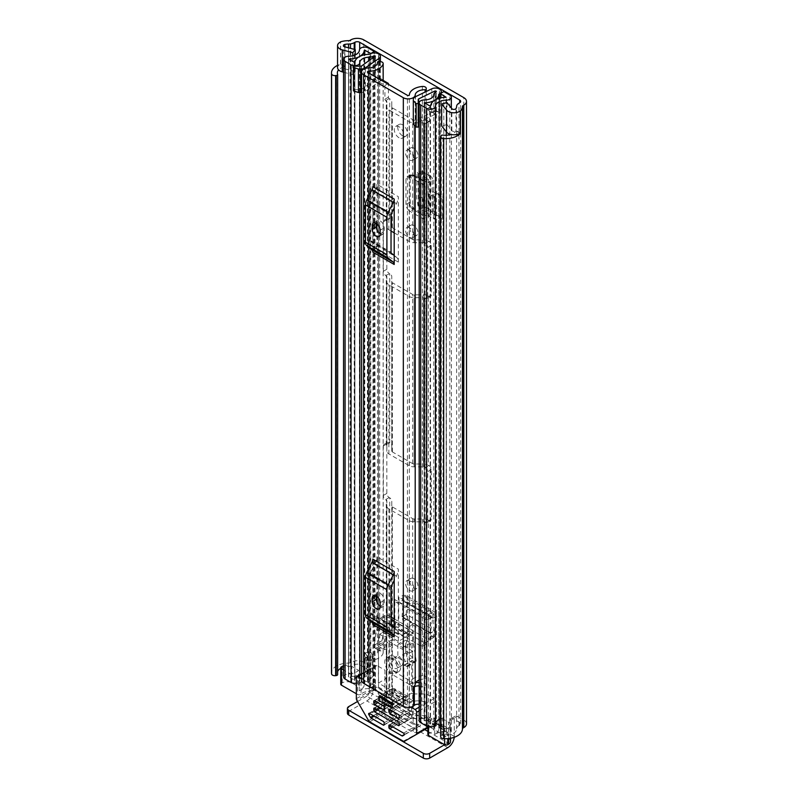 <?xml version="1.0" encoding="UTF-8"?>
<svg xmlns="http://www.w3.org/2000/svg" width="798" height="798" viewBox="0 0 798 798"><rect width="100%" height="100%" fill="white"/><g stroke="black" fill="none" stroke-linecap="round" stroke-linejoin="round"><path stroke-width="0.6" stroke-dasharray="3.99 2.99" d="M409.673 581.034A5.835 3.372 -120 0 0 406.761 580.745A5.835 3.372 -120 0 0 405.863 585.413A5.835 3.372 -120 0 0 409.673 590.56A5.835 3.372 -120 0 0 412.596 590.849A5.835 3.372 -120 0 0 413.484 586.171A5.835 3.372 -120 0 0 409.673 581.034M413.803 578.65A5.835 3.372 -120 0 0 410.88 578.36A5.835 3.372 -120 0 0 409.992 583.039A5.835 3.372 -120 0 0 413.803 588.176A5.835 3.372 -120 0 0 416.726 588.465A5.835 3.372 -120 0 0 417.613 583.787A5.835 3.372 -120 0 0 413.803 578.65M432.716 213.485L432.716 191.49L442.531 197.156L442.531 219.151L432.716 213.485L443.957 218.333L443.957 196.338L432.716 191.49M450.152 720.614A4.489 2.594 60 0 1 451.079 718.559A4.489 2.594 60 0 1 453.324 718.789L457.454 716.405A4.489 2.594 -120 0 0 455.209 716.185A4.489 2.594 -120 0 0 454.281 718.24L450.152 720.614L450.152 738.768L369.205 692.026L369.205 673.881L373.324 671.497L373.324 689.642A9.207 5.317 -60 0 1 366.821 700.913L348.726 711.367L348.726 706.599M373.324 671.497A4.489 2.594 -120 0 0 370.152 666.001L363.798 662.33A9.207 5.317 0 0 0 350.791 662.33L350.093 662.739A2.244 1.297 180 0 1 348.507 663.118A17.057 9.845 0 0 0 331.499 672.963M457.454 716.405L463.798 720.065L463.798 97.635M454.232 737.292A9.207 5.317 120 0 0 454.281 736.384L454.281 718.24M405.953 204.418L405.953 179.181L409.234 177.405L410.431 174.852L413.145 175.151L423.548 180.597L423.548 214.871A5.835 3.372 0 0 0 422.282 216.966A5.835 3.372 0 0 0 423.987 219.35L423.987 185.076A5.835 3.372 180 0 1 422.282 182.692A5.835 3.372 180 0 1 423.548 180.597L428.117 182.692L428.117 216.966L423.957 214.562L426.391 212.787L426.142 211.789L420.237 209.186L420.237 175.67L418.351 174.183L418.351 207.42L420.237 209.186L423.957 206.602L429.404 208.996L426.142 211.789L426.391 178.553L423.957 180.298L413.933 175.111L411.409 174.922L410.222 177.485L410.222 201.515C410.441 204.258 411.678 206.473 413.933 208.168L423.957 214.562L423.06 215.151L413.145 209.425C410.79 207.779 409.484 205.515 409.234 202.652L405.953 204.418C406.202 207.29 407.499 209.545 409.863 211.191L413.145 209.425M413.803 157.665A5.835 3.372 -120 0 0 416.726 157.944A5.835 3.372 -120 0 0 417.613 153.276A5.835 3.372 -120 0 0 413.803 148.129A5.835 3.372 -120 0 0 410.88 147.839A5.835 3.372 -120 0 0 409.992 152.518A5.835 3.372 -120 0 0 413.803 157.665M413.803 235.011A5.835 3.372 -120 0 0 416.726 235.29A5.835 3.372 -120 0 0 417.613 230.622A5.835 3.372 -120 0 0 413.803 225.475A5.835 3.372 -120 0 0 410.88 225.186A5.835 3.372 -120 0 0 409.992 229.864A5.835 3.372 -120 0 0 413.803 235.011M428.646 614.33L432.586 612.555L435.489 612.495L436.845 616.525L434.501 630.62L430.322 633.452L431.03 637.841L430.601 639.687L427.868 639.368L407.778 627.757L403.279 621.822L402.102 617.163L406.262 614.31L434.431 630.58L435.07 634.51L434.631 636.355L431.908 636.036L411.808 624.425L407.309 618.49L406.262 614.31L402.052 616.505L403.219 601.123L402.471 600.455L398.96 601.991L398.96 597.193L428.646 614.33L428.646 640.555L427.628 643.048L424.676 642.879L420.546 645.821L423.499 646.001L424.516 643.497L424.516 616.714L394.83 599.577A5.835 3.372 120 0 0 396.047 602.241A5.835 3.372 120 0 0 398.481 602.201L398.96 623.418L394.83 626.36L394.83 599.577M420.546 645.821L398.801 633.273L402.93 630.32C400.536 628.644 399.209 626.35 398.96 623.418M402.93 630.32L424.676 642.879M409.673 227.859A5.835 3.372 -120 0 0 406.761 227.57A5.835 3.372 -120 0 0 405.863 232.248A5.835 3.372 -120 0 0 409.673 237.385A5.835 3.372 -120 0 0 412.596 237.674A5.835 3.372 -120 0 0 413.484 233.006A5.835 3.372 -120 0 0 409.673 227.859M409.673 150.513A5.835 3.372 -120 0 0 406.761 150.224A5.835 3.372 -120 0 0 405.863 154.902A5.835 3.372 -120 0 0 409.673 160.039A5.835 3.372 -120 0 0 412.596 160.328A5.835 3.372 -120 0 0 413.484 155.66A5.835 3.372 -120 0 0 409.673 150.513M394.83 626.36C395.09 629.293 396.406 631.597 398.801 633.273M434.282 197.156L435.06 196.707L428.885 194.044L434.282 197.156L434.282 219.151L435.06 218.702L428.885 216.039L434.282 219.151M428.885 194.044L428.885 216.039M423.987 185.076L409.863 176.917L407.14 176.617L405.953 179.181M423.987 219.35L409.863 211.191M440.646 736.734A3.372 1.945 180 0 1 440.715 736.325L440.845 735.995A1.796 1.037 180 0 1 442.97 735.197L443.04 735.207A11.222 6.484 0 0 0 456.606 728.883A8.08 4.668 180 0 1 458.98 725.601L459.678 725.202A3.372 1.945 0 0 0 460.665 723.826A3.372 1.945 0 0 0 459.678 722.449L453.324 718.789M370.152 666.001L366.023 668.385L359.679 664.714A3.372 1.945 0 0 0 354.911 664.714L354.212 665.123A8.08 4.668 180 0 1 348.526 666.49A11.222 6.484 0 0 0 340.756 668.305M366.023 668.385A4.489 2.594 60 0 1 369.205 673.881M460.247 132.987L455.997 130.543A2.244 1.297 180 0 1 452.286 131.032A2.244 1.297 180 0 1 451.838 130.663L446.98 124.578L446.98 102.583M343.559 72.209L352.786 74.673L355.23 71.611L344.696 68.798A2.244 1.297 180 0 1 344.048 68.538A2.244 1.297 180 0 1 343.389 67.63A2.244 1.297 180 0 1 344.906 66.404L340.656 63.95A8.08 4.668 0 0 0 337.554 67.63M340.656 63.95L340.656 41.955M337.644 671.477A11.222 6.484 0 0 0 337.335 672.963A11.222 6.484 0 0 0 337.584 674.32L337.604 74.284L337.584 674.32M344.906 46.863L344.906 66.763A11.222 6.484 0 0 0 338.591 69.915M455.997 108.548L455.997 130.912A11.222 6.484 0 0 1 450.87 134.453M344.906 66.763L340.487 64.219A17.057 9.845 0 0 0 337.554 65.366M340.487 64.219L340.487 42.035M466.501 723.826A9.207 5.317 0 0 0 463.798 720.065M369.205 692.026A3.372 1.945 -60 0 1 366.821 696.155L424.755 729.601M427.868 731.397L447.768 742.888A3.372 1.945 120 0 0 450.152 738.768M357.534 701.512L366.821 696.155M447.768 742.888L444.586 744.724M347.409 713.193A4.489 2.594 180 0 1 348.726 711.367M459.957 133.196L455.997 130.912M446.98 124.578L441.673 125.984M355.23 71.611L355.23 54.912M352.786 74.673L352.786 55.75M409.234 177.405L409.234 178.014L410.222 177.485M410.222 201.515L409.234 202.652M423.06 180.877L412.945 175.65L410.421 175.46L409.234 178.014M409.234 202.044C409.454 204.787 410.691 207.001 412.945 208.697L423.06 215.151M428.117 216.966L430.96 214.881L432.466 212.368L429.404 208.996L429.404 174.882L426.142 177.675L420.237 175.67L423.957 173.036L423.957 206.413L422.391 197.385L422.391 173.326L422.84 171.181L423.957 173.216L423.439 173.306L429.404 174.882L432.466 178.163L430.96 180.647L428.117 182.692M423.957 206.602L418.351 207.42L416.666 198.054L417.125 171.849L418.351 174.183L423.957 173.216M422.391 173.326L416.666 173.994M426.142 177.675L426.142 211.789M435.06 196.707L435.06 218.702M442.531 197.156L443.957 196.338M442.531 219.151L443.957 218.333M398.481 602.201L428.167 619.338A5.835 3.372 -60 0 1 425.723 619.378A5.835 3.372 -60 0 1 424.516 616.714M428.167 619.338L432.117 617.562L432.765 618.181L430.331 632.834L402.052 616.505L402.102 617.163L430.322 633.452L430.331 632.834L434.431 630.58M398.96 597.193L398.96 601.991M406.182 614.27L407.299 599.468L436.845 616.525L432.765 618.181L403.219 601.123L432.765 618.181M435.489 612.495L405.873 595.398L407.299 599.468L403.219 601.123M405.873 595.398L402.95 595.448L399.439 596.984M372.776 252.098L372.776 243.091L396.466 257.275A11.222 6.484 -60 0 1 398.322 262.093L398.322 196.647A11.222 6.484 -60 0 1 396.466 203.61L394.202 208.049M396.466 203.61L375.04 191.241L372.776 195.68L372.776 243.091L369.973 240.846A2.244 1.297 -60 0 1 369.594 239.879L391.03 252.258M391.03 214.911L369.594 202.542A2.244 1.297 -60 0 1 369.973 201.156L372.776 195.68L372.776 186.662M372.776 624.535L372.776 615.517L396.466 629.702A11.222 6.484 -60 0 1 398.322 634.52L398.322 569.084A11.222 6.484 -60 0 1 396.466 576.046L394.202 580.485M396.466 576.046L375.04 563.677L372.776 568.106L372.776 615.517L369.973 613.283A2.244 1.297 -60 0 1 369.594 612.315L391.03 624.684M391.03 587.348L369.594 574.979A2.244 1.297 -60 0 1 369.973 573.582L372.776 568.106L372.776 559.099M398.322 262.093L376.895 249.714L376.895 229.605M376.895 223.859L376.895 184.278L398.322 196.647M368.526 679.836L368.526 661.502A10.514 6.075 180 0 0 372.995 656.535A10.514 6.075 180 0 0 372.257 654.3L372.257 672.634A10.514 6.075 180 0 1 372.995 674.869A10.514 6.075 180 0 1 368.526 679.836A1.127 0.648 0 0 0 367.768 680.933L407.449 703.846A1.127 0.648 0 0 0 409.364 703.417L409.364 685.083L413.673 687.577M398.322 634.52L376.895 622.151L376.895 602.031M376.895 596.286L376.895 556.715L398.322 569.084M379.698 61.576L379.698 650.839A3.372 1.945 0 0 1 383.19 652.774A3.372 1.945 0 0 1 383.15 653.073A15.381 8.878 180 0 1 368.526 660.584L368.526 661.502L364.217 659.018L364.217 658.101L368.526 660.584L368.526 72.867M415.748 682.639A10.514 6.075 0 0 0 409.364 685.083L409.364 684.165A15.381 8.878 180 0 1 422.381 675.726A3.372 1.945 0 0 1 426.262 677.652L426.262 677.711A3.372 1.945 0 0 0 426.262 677.652M413.673 686.659L409.364 684.165L409.364 94.912M379.698 650.839L378.571 650.859A1.127 0.648 0 0 0 377.484 651.507A9.536 5.506 180 0 1 377.494 651.717A9.536 5.506 180 0 1 368.307 657.223A6.963 4.02 0 0 0 364.217 658.101M419.179 680.026A9.536 5.506 180 0 1 425.065 678.998A1.127 0.648 0 0 0 426.222 678.37L426.262 677.711M366.831 673.871L365.075 671.317L365.075 652.983L366.831 655.547L366.831 673.871A4.489 2.594 180 0 1 367.14 674.829A4.489 2.594 180 0 1 365.165 676.973L364.217 677.342A6.963 4.02 0 0 0 361.604 680.485M365.075 671.317L370.501 670.071L372.257 672.634M419.179 685.971A4.489 2.594 0 0 1 419.688 686.061L424.117 687.078L426.272 683.946L421.843 682.928L421.843 701.262A10.514 6.075 0 0 0 409.364 703.417M421.843 701.262L426.272 702.27L424.117 705.402L419.688 704.395A4.489 2.594 0 0 0 419.179 704.295M364.217 677.342L364.217 659.018L365.165 658.649L365.165 676.973M424.117 687.078L424.117 705.402M426.272 683.946L426.272 702.27M421.843 682.928A10.514 6.075 0 0 0 419.179 682.549M366.831 655.547A4.489 2.594 180 0 1 367.14 656.495A4.489 2.594 180 0 1 365.165 658.649M372.257 654.3L370.501 651.747L370.501 670.071M365.075 652.983L370.501 651.747M394.202 255.46L396.466 257.275M376.895 249.714A11.222 6.484 120 0 0 375.04 244.896M375.04 191.241A11.222 6.484 120 0 0 376.895 184.278M380.147 233.714A5.616 3.242 -120 0 0 383.12 234.093A5.616 3.242 -120 0 0 384.277 231.52L384.277 227.859A5.616 3.242 -120 0 0 381.833 222.213A5.616 3.242 -120 0 0 377.504 220.707A5.616 3.242 -120 0 0 376.347 223.28L376.347 223.46M369.594 202.542L369.594 239.879M394.202 627.896L396.466 629.702M376.895 622.151A11.222 6.484 120 0 0 375.04 617.333M375.04 563.677A11.222 6.484 120 0 0 376.895 556.715M380.147 606.151A5.616 3.242 -120 0 0 383.12 606.53A5.616 3.242 -120 0 0 384.277 603.956L384.277 600.295A5.616 3.242 -120 0 0 381.833 594.64A5.616 3.242 -120 0 0 377.504 593.143A5.616 3.242 -120 0 0 376.347 595.707L376.347 595.897M369.594 574.979L369.594 612.315M402.531 135.76A6.733 3.89 60 0 1 398.132 129.825A6.733 3.89 60 0 1 399.17 124.428A6.733 3.89 60 0 1 402.531 124.757A6.733 3.89 60 0 1 406.93 130.692A6.733 3.89 60 0 1 405.903 136.089A6.733 3.89 60 0 1 402.531 135.76M399.04 137.775A6.733 3.89 60 0 1 394.641 131.84A6.733 3.89 60 0 1 395.678 126.443A6.733 3.89 60 0 1 399.04 126.772A6.733 3.89 60 0 1 403.439 132.707A6.733 3.89 60 0 1 402.411 138.104A6.733 3.89 60 0 1 399.04 137.775M394.202 232.856L409.204 241.515A6.963 4.02 0 0 0 414.122 242.692L423.419 242.692A2.025 1.167 180 0 1 424.845 243.031L425.394 243.35A3.372 1.945 60 0 1 427.768 247.47L427.768 296.956A3.372 1.945 60 0 1 427.07 298.502A3.372 1.945 60 0 1 425.394 298.332L424.845 298.013A2.025 1.167 0 0 0 423.419 297.674L414.122 297.674A6.963 4.02 180 0 1 409.204 296.497L388.885 284.766A6.963 4.02 180 0 1 386.84 281.923L386.84 276.557A2.025 1.167 0 0 0 386.252 275.739L385.703 275.42A3.372 1.945 60 0 1 383.329 271.3L383.329 221.814A3.372 1.945 60 0 1 384.028 220.268A3.372 1.945 60 0 1 385.703 220.438L386.252 220.747A2.025 1.167 180 0 1 386.84 221.575L386.84 101.705A2.025 1.167 0 0 0 386.252 100.877L385.703 100.568A1.127 0.648 60 0 1 384.915 99.191L384.915 85.446L378.88 81.965L382.372 79.581L383.19 80.418M386.84 445.733L386.84 451.099A6.963 4.02 0 0 0 388.885 453.942L409.204 465.673A6.963 4.02 0 0 0 414.122 466.85L423.419 466.85A2.025 1.167 180 0 1 424.845 467.189L425.394 467.498A3.372 1.945 60 0 1 427.768 471.628L427.768 521.114A3.372 1.945 60 0 1 427.07 522.65A3.372 1.945 60 0 1 425.394 522.49L424.845 522.171A2.025 1.167 0 0 0 423.419 521.832L414.122 521.832A6.963 4.02 180 0 1 409.204 520.655L388.885 508.925A6.963 4.02 180 0 1 386.84 506.082L386.84 500.715A2.025 1.167 0 0 0 386.252 499.887L385.703 499.578A3.372 1.945 60 0 1 383.329 495.458L383.329 445.962A3.372 1.945 60 0 1 384.028 444.426A3.372 1.945 60 0 1 385.703 444.596L386.252 444.905A2.025 1.167 180 0 1 386.84 445.733L386.84 276.557M386.84 221.575L386.84 226.941A6.963 4.02 0 0 0 388.885 229.784L391.03 231.021M434.94 92.588L434.94 114.463L435.848 114.483L426.182 109.276L426.182 123.022A1.127 0.648 60 0 1 425.394 123.481L424.845 123.161A2.025 1.167 0 0 0 423.419 122.822L414.122 122.822A6.963 4.02 180 0 1 409.204 121.645L388.885 109.915A6.963 4.02 180 0 1 386.84 107.072L386.84 101.705M370.781 53.606L370.781 687.627L364.377 684.235A15.94 9.197 180 0 1 359.22 690.859L359.24 690.859A14.254 8.229 180 0 1 369.294 688.544L370.242 688.046A5.835 3.372 180 0 1 378.501 688.046L389.743 694.539A6.963 4.02 180 0 1 391.778 697.382L391.778 702.749A2.025 1.167 0 0 0 392.377 703.577L412.696 715.307A2.025 1.167 0 0 0 414.122 715.646L423.419 715.646A6.963 4.02 180 0 1 428.336 716.823L428.336 520.156L428.885 520.476A3.372 1.945 -120 0 0 430.561 520.635A3.372 1.945 -120 0 0 431.259 519.099L431.259 469.613A3.372 1.945 -120 0 0 428.885 465.483L428.336 465.174L428.336 295.998A6.963 4.02 0 0 0 423.419 294.821L414.122 294.821A2.025 1.167 180 0 1 412.696 294.482L392.377 282.751A2.025 1.167 180 0 1 391.778 281.923L391.778 276.557A6.963 4.02 0 0 0 389.743 273.714L385.703 275.42M385.703 444.596L389.743 442.89A6.963 4.02 180 0 1 391.778 445.733L391.778 451.099A2.025 1.167 0 0 0 392.377 451.927L412.696 463.658A2.025 1.167 0 0 0 414.122 463.997L423.419 463.997A6.963 4.02 180 0 1 428.336 465.174M385.703 220.438L389.743 218.732A6.963 4.02 180 0 1 391.778 221.575L391.778 226.941A2.025 1.167 0 0 0 392.377 227.769L412.696 239.5A2.025 1.167 0 0 0 414.122 239.839L423.419 239.839A6.963 4.02 180 0 1 428.336 241.016L428.336 121.146L428.885 121.466A1.127 0.648 -120 0 0 429.673 121.007L429.673 107.261L439.339 112.468L439.339 89.007M428.336 121.146A6.963 4.02 0 0 0 423.419 119.969L414.122 119.969A2.025 1.167 180 0 1 412.696 119.63L392.377 107.9A2.025 1.167 180 0 1 391.778 107.072L391.778 101.705A6.963 4.02 0 0 0 389.743 98.862L389.205 98.553A1.127 0.648 -120 0 1 388.407 97.176L388.407 84.349M375.25 56.588L375.25 79.501L378.88 81.596M361.025 694.15A2.244 1.297 180 0 1 357.484 694.43L357.484 677.931A2.244 1.297 0 0 0 361.025 677.652L361.025 694.15A9.317 5.377 180 0 1 369.245 691.387A5.167 2.983 0 0 0 372.945 690.519L373.733 690.061A0.898 0.519 180 0 1 375 690.061L386.252 696.554A2.025 1.167 180 0 1 386.84 697.382L386.84 500.715M389.205 218.423A3.372 1.945 -120 0 0 387.519 218.253A3.372 1.945 -120 0 0 386.821 219.789L386.821 269.285A3.372 1.945 -120 0 0 389.205 273.405M382.372 79.581L378.741 77.486A5.616 3.242 180 0 1 380.387 79.77A5.616 3.242 180 0 1 379.998 80.957A5.616 3.242 180 0 1 379.07 81.855L365.394 91.261A6.065 3.501 180 0 1 361.604 92.478M389.205 442.581A3.372 1.945 -120 0 0 387.519 442.411A3.372 1.945 -120 0 0 386.821 443.947L386.821 493.433A3.372 1.945 -120 0 0 389.205 497.563L389.743 497.872A6.963 4.02 0 0 1 391.778 500.715L391.778 697.382L386.84 697.382L386.84 702.749L386.84 506.082M428.336 520.156A6.963 4.02 0 0 0 423.419 518.979L414.122 518.979A2.025 1.167 180 0 1 412.696 518.64L392.377 506.91A2.025 1.167 180 0 1 391.778 506.082L391.778 702.749L386.84 702.749A6.963 4.02 0 0 0 388.885 705.592L409.204 717.322A6.963 4.02 0 0 0 414.122 718.499L423.419 718.499A2.025 1.167 180 0 1 424.845 718.838L436.097 725.332A0.898 0.519 180 0 1 436.097 726.06L435.309 726.519A5.167 2.983 0 0 0 433.793 728.624A5.167 2.983 0 0 0 433.793 728.654A9.317 5.377 180 0 1 433.793 728.704A9.317 5.377 180 0 1 429.025 733.402L429.025 716.903A2.244 1.297 0 0 0 427.868 718.04A2.244 1.297 0 0 0 428.526 718.958L428.526 726.808M428.336 716.823L439.588 723.317A5.835 3.372 180 0 1 441.294 725.701A5.835 3.372 180 0 1 439.588 728.085L438.73 728.624A14.254 8.229 180 0 1 438.73 728.704A14.254 8.229 180 0 1 434.711 734.439L434.72 734.439A15.94 9.197 180 0 1 446.182 731.467L440.316 727.776L443.808 725.751L443.808 91.59M428.336 295.998L428.885 296.317A3.372 1.945 -120 0 0 430.561 296.477A3.372 1.945 -120 0 0 431.259 294.941L431.259 245.455A3.372 1.945 -120 0 0 428.885 241.325L428.336 241.016M386.84 451.099L386.84 281.923M386.84 226.941L386.84 107.072M391.778 445.733L391.778 276.557M391.778 221.575L391.778 101.705M391.778 451.099L391.778 281.923M391.778 226.941L391.778 107.072M392.297 625.263L388.885 623.298L388.885 641.442L409.204 653.173L409.204 635.028L405.783 633.053L405.783 632.136L392.297 624.345L392.297 625.263L395.788 623.248L395.788 622.33A6.065 3.501 -60 0 1 395.708 623.288A6.065 3.501 -60 0 1 391.499 629.752L384.836 633.602L384.836 629.572L391.499 625.722L404.995 633.512A1.127 0.648 120 0 0 405.783 632.136M392.377 703.577L392.377 639.427L412.696 651.158L412.696 633.014L409.274 631.038L409.274 630.121L395.788 622.33M395.788 623.248L392.377 621.283L388.885 623.298L388.885 508.925M409.274 698.489L409.274 699.218A5.835 3.372 120 0 0 409.234 698.519L412.696 700.454L412.696 682.31L392.377 670.579L388.885 672.594L388.885 690.739L405.783 701.233L405.783 700.504L409.204 702.469L409.204 684.325L388.885 672.594L388.885 641.442L392.377 639.427L392.377 506.91M391.778 506.082L391.778 500.715M392.297 692.714L395.788 690.699L395.788 691.427L409.274 699.218M379.878 695.856L391.658 689.043A5.835 3.372 -60 0 1 394.581 688.764A5.835 3.372 -60 0 1 395.738 690.729A5.835 3.372 -60 0 1 395.788 691.427M388.885 705.592L388.885 690.739L392.377 688.724L395.788 690.699M405.783 700.504L409.234 698.519A5.835 3.372 120 0 0 408.067 696.544A5.835 3.372 120 0 0 405.155 696.834L392.297 704.265M412.696 715.307L412.696 700.454L409.204 702.469L409.204 717.322M405.783 633.053L409.274 631.038M404.995 633.512L398.322 637.363L398.322 641.393L404.995 637.542A6.065 3.501 120 0 0 409.204 631.078A6.065 3.501 120 0 0 409.274 630.121M412.696 518.64L412.696 633.014L409.204 635.028L409.204 520.655M343.559 676.913A5.167 2.983 180 0 1 348.636 673.931A11.002 6.354 0 0 0 350.382 673.831A11.002 6.354 0 0 0 358.432 670.24L358.432 686.739A11.002 6.354 180 0 0 359.439 684.185L359.439 50.025M357.484 677.931L356.018 677.093A14.254 8.229 0 0 0 354.911 680.275A14.254 8.229 0 0 0 354.911 680.355L348.716 676.784A15.94 9.197 0 0 0 354.352 676.125L343.559 669.901M361.025 677.652A9.317 5.377 0 0 0 359.848 680.275A9.317 5.377 0 0 0 359.848 680.325A5.167 2.983 180 0 1 359.848 680.355A5.167 2.983 180 0 1 356.347 683.178M440.646 718.779A11.002 6.354 0 0 1 441.863 718.4L441.863 734.898A11.002 6.354 180 0 1 446.272 734.32A5.167 2.983 0 0 0 451.339 731.337A5.167 2.983 0 0 0 449.823 729.232L443.808 725.751M435.628 723.058L431.658 720.764A15.94 9.197 0 0 0 430.521 724.015L424.346 720.444A14.254 8.229 0 0 0 429.992 719.796L428.526 718.958M419.179 720.574A5.167 2.983 180 0 1 424.386 717.592A9.317 5.377 0 0 0 429.025 716.903M375.25 79.501L361.614 89.426A1.127 0.648 180 0 1 360.756 89.665L353.474 89.665L353.474 66.204M378.88 81.965L382.372 79.95M432.217 112.388L433.324 111.75A5.616 3.242 180 0 0 431.768 112.279L415.469 120.179L415.469 96.718M434.94 114.463L419.179 122.104M439.339 112.468A5.616 3.242 180 0 0 433.324 111.75L435.708 110.373M432.217 112.757L435.708 110.742M370.781 687.627L374.272 685.612L374.272 52.897M374.272 685.612L368.257 682.13A5.167 2.983 0 0 0 362.671 681.482A5.167 2.983 0 0 0 359.439 684.185M357.484 694.43L356.347 693.771M340.756 684.245A2.244 1.297 180 0 1 341.414 683.327L342.212 682.869A6.733 3.89 180 0 1 351.738 682.869L358.432 686.739M427.868 734.529A2.244 1.297 180 0 1 429.025 733.402M441.863 734.898L448.556 738.768A6.733 3.89 180 0 1 450.531 741.512M440.316 727.776L440.316 98.014M359.24 690.859L359.24 674.37A14.254 8.229 0 0 0 356.018 677.093L354.352 676.125A15.94 9.197 0 0 0 359.22 674.36L359.22 690.859M434.72 734.439L434.72 717.951A15.94 9.197 0 0 0 431.658 720.764L429.992 719.796A14.254 8.229 180 0 0 434.711 717.941L434.711 734.439M426.182 109.276L429.673 107.261M384.915 85.446L387.609 83.89M413.304 99.391L413.304 122.852A6.065 3.501 180 0 1 415.469 120.179M418.242 99.391L418.242 127.052M413.304 122.852L413.304 124.209M353.474 90.862L353.474 89.665M444.586 738.709L444.586 728.225L440.646 725.951M444.586 728.225A2.244 1.297 0 0 0 447.768 728.225L447.768 738.619M441.863 718.4L448.556 722.27A6.733 3.89 180 0 1 450.531 725.023A6.733 3.89 180 0 1 448.556 727.766L447.768 728.225M343.559 665.771A6.733 3.89 180 0 1 351.738 666.37L358.432 670.24M412.696 651.158L409.204 653.173L409.204 684.325L412.696 682.31L412.696 651.158M392.297 624.345A1.127 0.648 -60 0 1 391.499 625.722M398.322 641.393L384.836 633.602M398.322 637.363L384.836 629.572M405.783 701.233A0.898 0.519 120 0 0 405.155 700.873L391.658 693.083A0.898 0.519 -60 0 1 392.297 693.442M391.658 693.083L378.801 700.504M392.297 708.295L405.155 700.873M394.282 659.497A5.277 3.042 -120 0 0 391.638 659.228A5.277 3.042 -120 0 0 390.83 663.457A5.277 3.042 -120 0 0 394.282 668.106A5.277 3.042 -120 0 0 396.915 668.365A5.277 3.042 -120 0 0 397.723 664.145A5.277 3.042 -120 0 0 394.282 659.497M399.04 665.362A5.277 3.042 60 0 1 395.599 660.714A5.277 3.042 60 0 1 396.406 656.485A5.277 3.042 60 0 1 399.04 656.744A5.277 3.042 60 0 1 402.491 661.392A5.277 3.042 60 0 1 401.683 665.622A5.277 3.042 60 0 1 399.04 665.362M391.1 658.3A8.978 5.187 -120 0 0 386.611 657.861A8.978 5.187 -120 0 0 385.235 665.053A8.978 5.187 -120 0 0 391.1 672.963A8.978 5.187 -120 0 0 395.599 673.412A8.978 5.187 -120 0 0 396.975 666.21A8.978 5.187 -120 0 0 391.1 658.3M394.282 656.465A8.978 5.187 -120 0 0 389.793 656.026A8.978 5.187 -120 0 0 388.417 663.218A8.978 5.187 -120 0 0 394.282 671.128A8.978 5.187 -120 0 0 398.771 671.577A8.978 5.187 -120 0 0 400.147 664.385A8.978 5.187 -120 0 0 394.282 656.465M391.259 726.03L401.424 720.165L401.424 718.33L389.673 725.113L402.212 717.871A1.127 0.648 -120 0 0 401.424 718.33M403.299 741.222L426.182 728.774L426.182 693.951L413.165 693.951L413.165 724.195L419.06 724.195C420.576 724.444 420.955 724.963 420.187 725.761L402.551 735.936M427.868 727.806L435.239 723.547A2.244 1.297 -120 0 0 435.708 722.519L435.708 701.282A2.244 1.297 -120 0 0 434.122 698.529L419.179 707.158M384.117 722.818L396.656 715.577L396.656 717.412L384.117 724.654L395.868 717.871A1.127 0.648 -120 0 0 396.656 717.412M373.394 715.706L384.915 709.063L384.915 705.392L370.222 713.881M369.424 713.422L384.915 704.474L384.915 707.876L384.915 670.12L376.975 665.542A2.244 1.297 -120 0 0 375.858 665.432A2.244 1.297 -120 0 0 375.389 666.46L375.389 687.696A2.244 1.297 -120 0 0 375.858 689.263L384.915 704.943L384.915 716.125L384.915 711.547L395.868 717.871M391.259 710.449L401.424 704.584L401.424 702.749L389.673 709.532L402.212 702.29A1.127 0.648 -120 0 0 401.424 702.749M399.2 715.946L411.738 708.704L411.738 710.539L399.2 717.781L410.95 710.998A1.127 0.648 -120 0 0 411.738 710.539M376.187 701.741L386.342 695.876L386.342 694.041L374.601 700.824L387.14 693.582A1.127 0.648 -120 0 0 386.342 694.041M384.117 707.237L396.656 699.996L396.656 701.831L384.117 709.073L395.868 702.29A1.127 0.648 -120 0 0 396.656 701.831M376.187 709.073L386.342 703.208L386.342 701.372L374.601 708.155L387.14 700.913A1.127 0.648 -120 0 0 386.342 701.372M399.2 723.277L411.738 716.035L411.738 717.871L399.2 725.113L410.95 718.33A1.127 0.648 -120 0 0 411.738 717.871M401.424 720.165A1.127 0.648 -120 0 0 402.212 721.532L413.165 727.856L413.165 732.444L384.915 716.125M404.367 734.509L417.015 727.586M426.182 728.774L435.239 723.547M384.915 709.063L384.915 709.971L374.192 716.165M396.656 715.577A1.127 0.648 -120 0 0 395.868 714.2L384.915 707.876M384.915 704.474L384.915 705.392L384.915 704.474M361.604 678.659L410.88 707.108M426.182 693.951L434.122 698.529M394.202 618.849L410.152 628.056A4.489 2.594 60 0 1 413.324 633.562L413.324 642.719L416.117 660.475A2.244 1.297 60 0 1 415.688 661.881A2.244 1.297 60 0 1 414.561 661.761L412.536 660.594A1.127 0.648 -120 0 0 411.738 661.053L411.738 693.123L413.165 693.951M411.738 693.123L403.798 697.711L403.798 665.632A1.127 0.648 60 0 1 404.596 665.173L406.631 666.35A2.244 1.297 -120 0 0 407.748 666.46A2.244 1.297 -120 0 0 408.187 665.053L405.394 647.308L413.324 642.719M410.152 628.056L408.297 629.133L408.037 636.614L405.394 645.472L376.816 628.974L374.023 645.333A2.244 1.297 -120 0 0 375.579 648.425L377.614 649.592A1.127 0.648 60 0 1 378.402 650.969L378.402 683.048L403.798 697.711M378.402 683.048L386.342 678.46L386.342 646.39A1.127 0.648 -120 0 0 385.554 645.013L383.519 643.836A2.244 1.297 60 0 1 381.963 640.754L384.756 626.231L384.756 617.063A4.489 2.594 60 0 1 385.683 615.009A4.489 2.594 60 0 1 387.928 615.228L391.03 617.014M384.915 677.642L386.342 678.46M411.738 708.704A1.127 0.648 -120 0 0 410.95 707.327L402.212 702.29M401.424 704.584A1.127 0.648 -120 0 0 402.212 705.961L410.95 710.998M396.656 699.996A1.127 0.648 -120 0 0 395.868 698.629L387.14 693.582M386.342 695.876A1.127 0.648 -120 0 0 387.14 697.253L395.868 702.29M411.738 716.035A1.127 0.648 -120 0 0 410.95 714.659L387.14 700.913M386.342 703.208A1.127 0.648 -120 0 0 387.14 704.584L410.95 718.33M413.165 724.195L402.212 717.871M415.888 727.856L413.165 727.856M418.521 732.444L413.165 732.444M384.915 711.547L384.915 709.971M385.155 641.123L387.529 629.662L392.297 632.415L392.297 645.243L385.155 641.123L377.215 645.702L384.357 649.821L384.357 636.994L379.599 634.25L377.215 645.702M412.925 657.153L405.783 653.033L405.783 640.205L410.551 642.949L412.925 657.153L404.995 661.741L402.611 647.537L397.853 644.784L397.853 657.612L404.995 661.741M405.663 700.255L392.416 692.594L392.416 688.564L405.663 696.215L405.663 700.255L393.125 707.487L393.125 703.776M384.915 670.12L384.915 704.943M405.394 647.308L405.394 645.472M391.03 624.794L380.217 618.56L376.816 628.974M380.217 618.56L381.584 617.373L387.928 615.228M376.816 630.809L384.756 626.231M392.416 688.564L379.878 695.806L379.878 699.836L393.125 707.487M392.416 692.594L379.878 699.836M405.663 696.215L393.125 703.457M405.783 653.033L397.853 657.612M405.783 640.205L397.853 644.784M410.551 642.949L402.611 647.537M387.529 629.662L379.599 634.25M392.297 632.415L384.357 636.994M392.297 645.243L384.357 649.821M454.281 736.384L373.324 689.642M363.798 662.33L363.798 39.9M459.678 722.449L459.678 725.202M359.679 664.714L359.679 49.187M344.696 68.798L344.696 46.813M348.526 666.49L348.526 47.83M354.212 665.123L354.212 49.346M354.911 664.714L354.911 49.526M443.04 735.207L443.04 135.131M456.606 728.883L456.606 106.453M442.97 735.197L442.97 135.121M458.98 725.601L458.98 103.171M348.507 663.118L348.507 40.678M350.093 662.739L350.093 40.299M350.791 662.33L350.791 39.9M440.715 736.325L440.715 136.249M440.845 135.919L440.845 735.995M447.768 747.656L366.821 700.913M451.838 130.663L451.838 108.668M413.933 175.111L412.945 175.65M412.945 208.697L413.933 208.168M413.145 175.151L409.863 176.917M426.391 212.787L430.96 214.881L430.96 180.647L426.391 178.553M423.608 205.365L417.893 206.044M422.391 197.385L416.666 198.054M423.608 172.298L417.893 172.967M424.516 643.497L428.646 640.555M429.125 614.121L428.646 619.128M402.471 600.455L402.95 595.448L432.586 612.555L432.117 617.562M435.07 634.51L431.03 637.841M431.908 636.036L427.868 639.368M412.067 624.585L408.037 627.916M407.309 618.49L403.279 621.822M407.449 703.846L407.449 95.341M367.768 680.933L367.768 72.428M368.307 657.223L368.307 67.96M425.065 678.998L425.065 92.069M415.199 126.094L415.199 96.857M383.15 653.073L383.15 81.306M422.381 86.463L422.381 675.726M426.222 91.511L426.222 678.37M378.571 650.859L378.571 61.596M419.688 686.061L419.688 704.395M369.973 201.156L391.399 213.525M391.399 253.215L369.973 240.846M380.147 233.904L384.277 231.52M380.147 230.243L384.277 227.859M369.973 573.582L391.399 585.961M391.399 625.652L369.973 613.283M380.147 606.34L384.277 603.956M380.147 602.68L384.277 600.295M409.204 465.673L409.204 296.497M388.885 453.942L388.885 284.766M388.885 229.784L388.885 109.915M409.204 241.515L409.204 121.645M412.696 463.658L412.696 294.482M392.377 451.927L392.377 282.751M392.377 227.769L392.377 107.9M412.696 239.5L412.696 119.63M386.252 444.905L386.252 275.739M386.252 220.747L386.252 100.877M375 690.061L375 56.758M386.252 696.554L386.252 499.887M389.743 218.732L389.743 98.862M378.741 54.025L378.741 77.486M378.501 688.046L378.501 53.885M389.743 694.539L389.743 497.872M389.743 442.89L389.743 273.714M424.845 467.189L424.845 298.013M424.845 718.838L424.845 522.171M436.097 725.332L436.097 726.06M435.848 114.483L435.848 92.039M424.845 243.031L424.845 123.161M439.588 723.317L439.588 89.147M423.419 466.85L423.419 297.674M423.419 242.692L423.419 122.822M414.122 466.85L414.122 297.674M414.122 242.692L414.122 122.822M423.419 463.997L423.419 294.821M423.419 239.839L423.419 119.969M414.122 463.997L414.122 294.821M414.122 239.839L414.122 119.969M423.419 518.979L423.419 521.832M414.122 518.979L414.122 521.832M348.636 673.931L348.636 56.259M446.272 734.32L446.272 135.251M446.272 131.73L446.272 102.772M365.394 68.399L365.394 91.261M379.07 61.586L379.07 81.855M361.614 65.975L361.614 89.426M375.289 80.019L375.289 56.558M431.768 112.279L431.768 88.817M368.257 682.13L368.257 47.97M359.848 92.508L359.848 66.204L359.848 92.508M369.245 691.387L369.245 60.718M372.945 690.519L372.945 58.174M373.733 690.061L373.733 57.626M449.823 729.232L449.823 95.062M424.386 717.592L424.386 99.92M435.309 726.519L435.309 92.359M364.766 684.145L364.766 54.773M364.377 684.235L364.377 54.853M348.716 676.784L348.716 59.421M348.566 677.003L348.566 59.331M354.521 680.445L354.521 62.773M354.911 680.355L354.911 62.683L354.911 680.355M369.294 688.544L369.294 54.374M369.454 688.504L369.454 54.334M370.242 688.046L370.242 53.885M446.182 731.467L446.182 97.306M446.331 731.247L446.331 97.266M430.521 724.015L430.521 106.343M430.142 724.105L430.142 106.433M424.346 720.444L424.346 103.082M424.187 720.664L424.187 102.992M438.73 94.623L438.73 728.704M438.8 728.534L438.8 98.433M439.588 728.085L439.588 98.204M425.394 123.481L428.885 121.466M385.703 100.568L389.205 98.553M426.182 123.022L429.673 121.007M384.915 99.191L388.407 97.176M360.756 89.665L360.756 66.204M448.556 738.768L448.556 722.27M448.556 738.549L448.556 727.766M341.414 683.327L341.414 666.829M342.212 682.869L342.212 666.37M351.738 682.869L351.738 666.37M404.995 637.542L391.499 629.752M391.658 689.043L405.155 696.834M425.394 522.49L428.885 520.476M389.205 497.563L385.703 499.578M428.885 465.483L425.394 467.498M427.768 471.628L431.259 469.613M431.259 519.099L427.768 521.114M383.329 495.458L386.821 493.433M386.821 443.947L383.329 445.962M425.394 298.332L428.885 296.317M428.885 241.325L425.394 243.35M431.259 294.941L427.768 296.956M427.768 247.47L431.259 245.455M386.821 219.789L383.329 221.814M383.329 271.3L386.821 269.285M435.708 722.519L427.868 727.038M375.858 689.263L356.806 700.255M356.347 698.689L375.389 687.696M419.179 710.828L435.708 701.282M375.389 666.46L356.347 677.452M361.604 674.42L376.975 665.542M419.06 724.195L403.579 733.133M402.212 721.532L392.855 726.938M384.915 713.043L369.703 721.821M368.576 720.634L384.915 711.208M395.868 714.2L383.329 721.442M410.95 707.327L398.401 714.569M402.212 705.961L392.855 711.367M395.868 698.629L383.329 705.861M387.14 697.253L377.773 702.659M410.95 714.659L398.401 721.901M387.14 704.584L377.773 709.991M403.798 665.632L411.738 661.053M406.631 666.35L414.561 661.761M416.117 660.475L408.187 665.053M408.037 636.614L413.324 633.562M386.082 616.295L391.03 619.158M394.202 620.984L408.297 629.133M384.756 617.063L379.469 620.116M374.023 645.333L381.963 640.754M383.519 643.836L375.579 648.425M386.342 646.39L378.402 650.969M404.596 665.173L412.536 660.594M377.614 649.592L385.554 645.013M408.297 634.769L394.202 626.63M410.88 578.36L406.761 580.745M410.88 225.186L406.761 227.57M410.88 147.839L406.761 150.224M337.335 672.963L337.335 72.897M460.665 723.826L460.665 101.396M455.209 716.185L451.079 718.559M343.389 67.63L343.389 45.636M410.421 175.46L411.409 174.922M422.282 182.692L422.282 216.966M410.431 174.852L407.14 176.617M422.84 171.181L417.125 171.849M426.631 212.368L426.631 178.163M432.466 212.368L432.466 178.163M416.726 157.944L412.596 160.328M416.726 235.29L412.596 237.674M396.047 602.241L425.723 619.378M423.499 646.001L427.628 643.048M434.631 636.355L430.601 639.687M432.576 617.552L402.96 600.455M416.726 588.465L412.596 590.849M377.494 651.717L377.494 62.453M383.19 652.774L383.19 81.336M367.439 680.485L367.439 71.97M367.14 656.495L367.14 674.829M372.995 656.535L372.995 674.869M378.99 236.477L383.12 234.093M373.374 223.091L377.504 220.707M378.99 608.914L383.12 606.53M373.374 595.527L377.504 593.143M395.678 126.443L399.17 124.428M359.848 680.275L359.848 62.603M451.339 731.337L451.339 108.049M433.793 728.704L433.793 94.543M436.356 725.701L436.356 91.531M348.497 676.913L348.497 59.242M354.911 680.275L354.911 62.693M446.401 731.337L446.401 97.176M424.117 720.574L424.117 102.902M441.294 725.701L441.294 93.047M425.952 123.53L429.444 121.515M402.411 138.104L405.903 136.089M380.387 79.77L380.387 61.606M375.439 79.77L375.439 56.309M450.531 738.26L450.531 725.023M427.868 726.639L427.868 718.04M408.067 696.544L394.581 688.764M405.603 700.824L392.107 693.033M430.561 520.635L427.07 522.65M387.519 442.411L384.028 444.426M387.519 218.253L384.028 220.268M430.561 296.477L427.07 298.502M396.406 656.485L391.638 659.228M389.793 656.026L386.611 657.861M361.604 673.662L375.858 665.432M389.115 725.053L401.653 717.811M383.888 725.163L396.426 717.921M368.866 713.362L384.915 704.095M389.115 709.472L401.653 702.23M398.97 718.29L411.509 711.048M374.033 700.764L386.571 693.532M383.888 709.582L396.426 702.35M374.033 708.095L386.571 700.863M398.97 725.621L411.509 718.38M407.748 666.46L415.688 661.881M381.584 617.373L385.683 615.009M404.037 665.123L411.968 660.535M398.771 671.577L395.599 673.412M401.683 665.622L396.915 668.365"/><path stroke-width="1.2" d="M343.559 72.209L342.252 71.86A8.08 4.668 0 0 1 339.918 70.922A8.08 4.668 0 0 1 337.554 67.63L337.554 45.636A8.08 4.668 0 0 1 340.656 41.955L340.487 41.855A17.057 9.845 180 0 1 348.507 40.678A2.244 1.297 0 0 0 350.093 40.299L350.791 39.9A9.207 5.317 180 0 1 363.798 39.9L463.798 97.635A9.207 5.317 180 0 1 466.501 101.396A9.207 5.317 180 0 1 463.798 105.146L463.099 105.555A2.244 1.297 0 0 0 462.451 106.463A17.057 9.845 180 0 1 460.416 111.092L460.247 111.002A8.08 4.668 0 0 1 448.157 111.421A8.08 4.668 0 0 1 446.541 110.074L441.673 103.989L446.98 102.583L451.838 108.668A2.244 1.297 180 0 0 452.286 109.037A2.244 1.297 180 0 0 455.997 108.548A11.222 6.484 180 0 0 456.606 106.453A8.08 4.668 0 0 1 458.98 103.171L459.678 102.762L459.678 100.019A3.372 1.945 180 0 1 460.665 101.396A3.372 1.945 180 0 1 459.678 102.762M337.554 45.636A8.08 4.668 0 0 0 339.918 48.927A8.08 4.668 0 0 0 342.252 49.865L352.786 52.678L355.23 49.616L344.696 46.813A2.244 1.297 180 0 1 344.048 46.543A2.244 1.297 180 0 1 343.389 45.636A2.244 1.297 180 0 1 344.906 44.409A11.222 6.484 180 0 1 348.526 44.05A8.08 4.668 0 0 0 354.212 42.683L354.911 42.284A3.372 1.945 180 0 1 359.679 42.284L459.678 100.019M441.673 103.989L441.673 125.984L446.541 132.069A8.08 4.668 0 0 0 448.157 133.416A8.08 4.668 0 0 0 460.247 132.987L460.247 111.002M340.756 668.305A11.222 6.484 0 0 0 337.644 671.477M338.591 69.915A11.222 6.484 0 0 0 337.335 72.897A11.222 6.484 0 0 0 337.584 74.244L337.604 74.284A1.796 1.037 0 0 1 337.644 74.503L337.644 674.579A1.796 1.037 180 0 1 336.217 675.587L335.639 675.667A3.372 1.945 180 0 1 332.557 675.138A3.372 1.945 180 0 1 331.589 673.961L331.589 73.885A3.372 1.945 0 0 0 332.557 75.062A3.372 1.945 0 0 0 335.639 75.591L335.639 675.667M440.646 136.657A3.372 1.945 0 0 0 441.633 138.034A3.372 1.945 0 0 0 443.678 138.593L443.678 738.669A3.372 1.945 180 0 1 441.633 738.11A3.372 1.945 180 0 1 440.646 736.734L440.646 136.657A3.372 1.945 0 0 1 440.715 136.249L440.845 135.919A1.796 1.037 0 0 1 442.97 135.121L443.04 135.131A11.222 6.484 0 0 0 450.87 134.453M337.554 65.366A17.057 9.845 0 0 0 331.499 72.897L331.499 672.963A17.057 9.845 0 0 0 331.589 673.961M331.499 72.897A17.057 9.845 0 0 0 331.589 73.885M443.678 138.593A17.057 9.845 0 0 0 460.416 133.456L459.957 133.196M443.678 738.669A17.057 9.845 0 0 0 462.451 728.903A2.244 1.297 180 0 1 463.099 727.985L463.798 727.586A9.207 5.317 0 0 0 466.501 723.826L466.501 101.396M460.416 111.092L460.416 133.456M336.217 675.587L336.217 75.521L335.639 75.591M450.531 738.26L450.531 741.512A6.733 3.89 180 0 1 448.556 744.265L447.768 744.724A2.244 1.297 180 0 1 444.586 744.724L429.673 753.332L429.673 758.1L447.768 747.656A9.207 5.317 120 0 0 454.232 737.292M429.673 758.1A4.489 2.594 180 0 1 423.329 758.1L348.726 715.028A4.489 2.594 180 0 1 347.409 713.193L347.409 708.434A4.489 2.594 -0 0 1 348.726 706.599L357.534 701.512M347.409 708.434A4.489 2.594 -0 0 0 348.726 710.26L348.726 715.028M423.329 758.1L423.329 753.332L348.726 710.26M423.329 753.332A4.489 2.594 -0 0 0 429.673 753.332M336.217 75.521A1.796 1.037 0 0 0 337.644 74.503M355.23 54.912L355.23 49.616M352.786 55.75L352.786 52.678M363.649 74.812L403.329 97.725A6.963 4.02 0 0 0 410.79 98.623A6.963 4.02 0 0 0 415.199 95.032A9.536 5.506 180 0 1 425.065 89.735A1.127 0.648 0 0 0 426.222 89.107L426.262 88.458A3.372 1.945 0 0 0 426.262 88.388A3.372 1.945 0 0 0 422.381 86.463A15.381 8.878 180 0 0 409.364 94.912A1.127 0.648 0 0 1 407.449 95.341L367.768 72.428A1.127 0.648 0 0 1 368.526 71.331A15.381 8.878 180 0 0 383.15 63.82A3.372 1.945 0 0 0 383.19 63.521A3.372 1.945 0 0 0 379.698 61.576L378.571 61.596A1.127 0.648 0 0 0 377.484 62.244A9.536 5.506 180 0 1 377.494 62.453A9.536 5.506 180 0 1 368.307 67.96A6.963 4.02 0 0 0 361.604 71.97A6.963 4.02 0 0 0 363.649 74.812L363.649 683.317L403.329 706.23A6.963 4.02 0 0 0 413.673 705.901L414.322 705.352A4.489 2.594 0 0 1 419.179 704.295M394.202 199.031A5.387 3.112 -60 0 1 393.304 202.373L371.878 190.004A5.387 3.112 120 0 0 372.776 186.662L394.202 199.031L394.202 264.477L372.776 252.098A5.387 3.112 120 0 0 371.878 249.784L393.304 262.163A5.387 3.112 -60 0 1 394.202 264.477M394.202 571.468A5.387 3.112 -60 0 1 393.304 574.809L371.878 562.44A5.387 3.112 120 0 0 372.776 559.099L394.202 571.468L394.202 636.904L372.776 624.535A5.387 3.112 120 0 0 371.878 622.221L393.304 634.59A5.387 3.112 -60 0 1 394.202 636.904M376.895 229.605L376.895 223.859M376.895 602.031L376.895 596.286M419.179 680.026A9.536 5.506 180 0 0 415.199 684.295A6.963 4.02 0 0 1 413.673 686.659L413.673 705.901M361.604 71.97L361.604 680.485A6.963 4.02 0 0 0 363.649 683.317M419.179 682.549A10.514 6.075 0 0 0 415.748 682.639M413.673 687.577L414.322 687.028L414.322 705.352M419.179 685.971A4.489 2.594 0 0 0 414.322 687.028M394.202 208.049L391.399 213.525A2.244 1.297 120 0 0 391.03 214.911L391.03 252.258A2.244 1.297 120 0 0 391.399 253.215L394.202 255.46M372.217 229.325A5.616 3.242 -120 0 0 374.661 234.971A5.616 3.242 -120 0 0 378.99 236.477A5.616 3.242 -120 0 0 380.147 233.904L380.147 230.243A5.616 3.242 -120 0 0 377.703 224.597A5.616 3.242 -120 0 0 373.374 223.091A5.616 3.242 -120 0 0 372.217 225.654L372.217 229.325L376.347 226.941A5.616 3.242 -120 0 0 380.147 233.714M376.347 223.46L376.347 226.941M393.304 202.373L388.237 212.288A8.08 4.668 120 0 0 386.9 217.295L386.9 254.642A8.08 4.668 120 0 0 388.237 258.103L366.811 245.734L371.878 249.784M366.811 245.734A8.08 4.668 -60 0 1 365.474 242.263L386.9 254.642M386.9 217.295L365.474 204.926L365.474 242.263M365.474 204.926A8.08 4.668 -60 0 1 366.811 199.909L388.237 212.288M371.878 190.004L366.811 199.909M388.237 258.103L393.304 262.163M394.202 580.485L391.399 585.961A2.244 1.297 120 0 0 391.03 587.348L391.03 624.684A2.244 1.297 120 0 0 391.399 625.652L394.202 627.896M372.217 601.762A5.616 3.242 -120 0 0 374.661 607.408A5.616 3.242 -120 0 0 378.99 608.914A5.616 3.242 -120 0 0 380.147 606.34L380.147 602.68A5.616 3.242 -120 0 0 377.703 597.024A5.616 3.242 -120 0 0 373.374 595.527A5.616 3.242 -120 0 0 372.217 598.091L372.217 601.762L376.347 599.378A5.616 3.242 -120 0 0 380.147 606.151M376.347 595.897L376.347 599.378M393.304 574.809L388.237 584.725A8.08 4.668 120 0 0 386.9 589.732L386.9 627.068A8.08 4.668 120 0 0 388.237 630.54L366.811 618.171L371.878 622.221M366.811 618.171A8.08 4.668 -60 0 1 365.474 614.699L386.9 627.068M386.9 589.732L365.474 577.363L365.474 614.699M365.474 577.363A8.08 4.668 -60 0 1 366.811 572.346L388.237 584.725M371.878 562.44L366.811 572.346M388.237 630.54L393.304 634.59M391.03 231.021L394.202 232.856M370.781 53.606L374.272 51.441L368.257 47.97A5.167 2.983 0 0 0 362.671 47.311A5.167 2.983 0 0 0 359.439 50.025A11.002 6.354 180 0 1 348.636 56.259A5.167 2.983 0 0 0 343.559 59.242A5.167 2.983 0 0 0 345.075 61.346L351.03 64.788A5.167 2.983 0 0 0 356.656 65.436A5.167 2.983 0 0 0 359.848 62.683A5.167 2.983 0 0 0 359.848 62.653A9.317 5.377 180 0 1 359.848 62.603A9.317 5.377 180 0 1 369.245 57.227A5.167 2.983 0 0 0 372.945 56.349L373.733 55.9A0.898 0.519 180 0 1 375 55.9L375.25 56.588M383.19 80.418L388.407 83.431L388.407 84.349M370.781 53.456L364.377 50.075A15.94 9.197 180 0 1 348.716 59.112L354.911 62.683A14.254 8.229 180 0 1 354.911 62.603A14.254 8.229 180 0 1 369.294 54.374L370.242 53.885A5.835 3.372 180 0 1 378.501 53.885L378.741 54.025A5.616 3.242 -0 0 1 380.387 56.309A5.616 3.242 -0 0 1 379.07 58.394L379.07 61.586M435.848 92.039L436.097 91.162A0.898 0.519 180 0 1 436.097 91.9L435.309 92.359A5.167 2.983 0 0 0 433.793 94.463A5.167 2.983 0 0 0 433.793 94.493A9.317 5.377 180 0 1 433.793 94.543A9.317 5.377 180 0 1 424.386 99.92A5.167 2.983 0 0 0 419.179 102.902A5.167 2.983 0 0 0 420.686 105.007L426.651 108.448A5.167 2.983 0 0 0 432.237 109.107A5.167 2.983 0 0 0 435.459 106.393A11.002 6.354 180 0 1 446.272 100.149A5.167 2.983 0 0 0 451.339 97.176A5.167 2.983 0 0 0 449.823 95.062L443.808 91.59L440.316 93.605L440.316 98.014M413.304 100.748L416.157 103.59L416.157 127.052L413.304 124.209L413.304 99.391A6.065 3.501 -0 0 1 415.469 96.718L431.768 88.817A5.616 3.242 -0 0 1 439.339 89.007L439.588 89.147A5.835 3.372 180 0 1 441.294 91.531A5.835 3.372 180 0 1 439.588 93.915L438.73 94.463A14.254 8.229 180 0 1 438.73 94.543A14.254 8.229 180 0 1 424.346 102.772L430.521 106.343A15.94 9.197 180 0 1 446.182 97.306L440.316 93.605M356.347 683.178A5.167 2.983 180 0 1 351.03 682.46L345.075 679.018A5.167 2.983 180 0 1 343.559 676.913L343.559 59.242M440.646 718.779A11.002 6.354 0 0 0 435.628 723.058A11.002 6.354 0 0 0 435.459 724.065A5.167 2.983 180 0 1 432.237 726.769A5.167 2.983 180 0 1 426.651 726.12L420.686 722.679A5.167 2.983 180 0 1 419.179 720.574L419.179 102.902M361.604 92.478A6.065 3.501 180 0 1 360.756 92.508L358.412 92.508L353.474 90.862L353.474 66.204L360.756 66.204A1.127 0.648 -0 0 0 361.614 65.975L375.25 56.04M353.474 67.411L358.412 69.057L360.756 69.057A6.065 3.501 -0 0 0 365.394 67.8L379.07 58.394M419.179 122.104L418.651 122.363L418.651 98.902L434.94 91.002L434.94 92.588M374.272 52.897L374.272 51.441M356.347 693.771L341.414 685.153A2.244 1.297 180 0 1 340.756 684.245L340.756 667.746A2.244 1.297 0 0 0 341.414 668.664L341.414 685.153M444.586 738.709L444.586 744.724L428.526 735.447A2.244 1.297 180 0 1 427.868 734.529L427.868 726.639M387.609 83.89L388.407 83.431M435.848 91.032L434.94 91.002M418.651 98.902A1.127 0.648 -0 0 0 418.242 99.391L418.242 103.59L416.157 103.59M416.157 127.052L418.242 127.052L418.242 103.59M358.412 69.057L358.412 92.508M440.646 725.951L435.628 723.058M340.756 667.746A2.244 1.297 0 0 1 341.414 666.829L342.212 666.37A6.733 3.89 180 0 1 343.559 665.771M343.559 669.901L341.414 668.664M378.801 696.474L378.801 700.504L392.297 708.295L392.297 704.265L378.801 696.474L379.878 695.856M388.885 725.572A1.127 0.648 60 0 1 389.673 725.113L388.885 725.572L388.885 727.397L391.259 726.03M392.855 726.938L389.673 728.774L401.993 735.886A1.127 0.648 60 0 0 402.551 735.936L404.137 735.018A1.127 0.648 60 0 0 403.579 733.133L389.673 725.113M410.88 707.108L415.07 709.532A2.244 1.297 60 0 1 416.656 712.275L416.656 733.512A2.244 1.297 60 0 1 416.197 734.539L427.868 727.806M384.117 724.654A1.127 0.648 60 0 1 383.329 725.113L384.117 724.654L384.117 722.818A1.127 0.648 60 0 0 383.329 721.442L369.424 713.422A1.127 0.648 60 0 0 368.866 714.659L370.452 717.412L373.394 715.706M416.197 734.539L404.426 741.332A2.244 1.297 60 0 1 403.299 741.222L369.703 721.821A2.244 1.297 60 0 1 368.576 720.634L356.806 700.255A2.244 1.297 60 0 1 356.347 698.689L356.347 677.452A2.244 1.297 60 0 1 356.806 676.425A2.244 1.297 60 0 1 357.933 676.534L361.604 678.659M388.885 709.991A1.127 0.648 60 0 1 389.673 709.532L388.885 709.991L388.885 711.816L391.259 710.449M399.2 717.781A1.127 0.648 60 0 1 398.401 718.24L399.2 717.781L399.2 715.946A1.127 0.648 60 0 0 398.401 714.569L389.673 709.532M373.803 701.282A1.127 0.648 60 0 1 374.601 700.824L373.803 701.282L373.803 703.118L376.187 701.741M384.117 709.073A1.127 0.648 60 0 1 383.329 709.532L384.117 709.073L384.117 707.237A1.127 0.648 60 0 0 383.329 705.861L374.601 700.824M373.803 708.614A1.127 0.648 60 0 1 374.601 708.155L373.803 708.614L373.803 710.449L376.187 709.073M399.2 725.113A1.127 0.648 60 0 1 398.401 725.572L399.2 725.113L399.2 723.277A1.127 0.648 60 0 0 398.401 721.901L374.601 708.155M389.673 728.774A1.127 0.648 60 0 1 388.885 727.397M420.765 731.906L404.426 741.332M374.192 716.165L371.01 718A1.127 0.648 60 0 1 370.452 717.412M392.855 711.367L389.673 713.193A1.127 0.648 60 0 1 388.885 711.816M377.773 702.659L374.601 704.494A1.127 0.648 60 0 1 373.803 703.118M377.773 709.991L374.601 711.826A1.127 0.648 60 0 1 373.803 710.449M371.01 718L383.329 725.113M389.673 713.193L398.401 718.24M374.601 704.494L383.329 709.532M374.601 711.826L398.401 725.572M391.03 617.014L394.202 618.849M393.125 703.776L379.878 695.806M359.679 49.187L359.679 42.284M446.541 132.069L446.541 110.074M344.906 46.863L344.906 44.409M348.526 47.83L348.526 44.05M354.212 49.346L354.212 42.683M354.911 49.526L354.911 42.284M462.451 728.903L462.451 106.463M463.099 727.985L463.099 105.555M463.798 727.586L463.798 105.146M424.755 729.601L427.868 731.397M342.252 71.86L342.252 49.865M403.329 706.23L403.329 97.725M425.065 92.069L425.065 89.735M415.199 684.295L415.199 126.094M415.199 96.857L415.199 95.032M383.15 81.306L383.15 63.82M368.526 72.867L368.526 71.331M426.222 89.107L426.222 91.511M372.217 225.654L376.187 223.37M372.217 598.091L376.187 595.797M375 56.758L375 55.9M436.097 91.9L436.097 91.162M435.459 724.065L435.459 106.393M446.272 135.251L446.272 131.73M446.272 102.772L446.272 100.149M365.394 67.8L365.394 68.399M345.075 679.018L345.075 61.346M359.848 674.679L359.848 92.508L359.848 674.679M359.848 66.204L359.848 62.713L359.848 66.204M351.03 682.46L351.03 64.788M369.245 60.718L369.245 57.227M372.945 58.174L372.945 56.349M373.733 57.626L373.733 55.9M426.651 726.12L426.651 108.448M420.686 722.679L420.686 105.007M364.766 54.773L364.766 49.985M364.377 54.853L364.377 50.075M438.8 98.433L438.8 94.373M439.588 98.204L439.588 93.915M360.756 69.057L360.756 92.508M448.556 744.265L448.556 738.549M447.768 738.619L447.768 744.724M428.526 726.808L428.526 735.447M427.868 727.038L416.656 733.512M370.222 713.881L368.866 714.659M419.179 707.158L415.07 709.532M416.656 712.275L419.179 710.828M357.933 676.534L361.604 674.42M401.993 735.886L404.367 734.509M391.03 619.158L394.202 620.984M394.202 626.63L391.03 624.794M383.19 81.336L383.19 63.521M451.339 108.049L451.339 97.176M441.294 93.047L441.294 91.531M380.387 61.606L380.387 56.309M356.806 676.425L361.604 673.662"/></g></svg>
